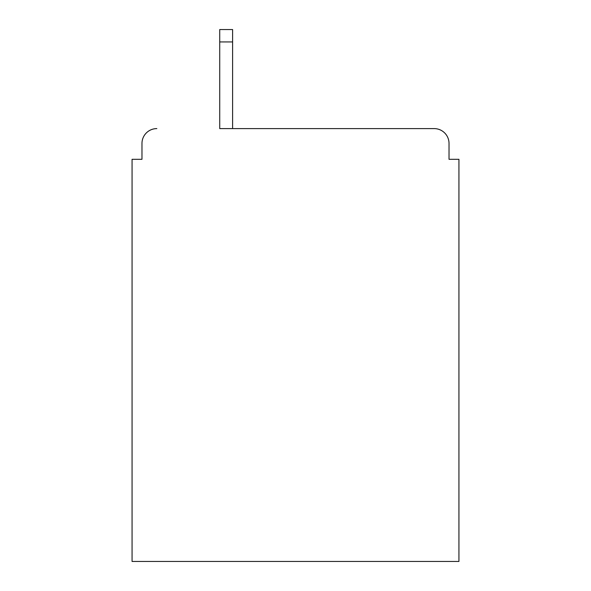 <?xml version="1.0" encoding="UTF-8"?>
<svg xmlns="http://www.w3.org/2000/svg" width="591" height="591" viewBox="0 0 591 591"><rect width="100%" height="100%" fill="white"/><g stroke="black" fill="none" stroke-linecap="round" stroke-linejoin="round"><path stroke-width="0.89" d="M449.027 159.304L449.027 143.458L449.027 159.304L458.934 159.304L458.934 561.45L132.066 561.45L132.066 159.304L141.973 159.304L141.973 143.458L141.973 159.304M219.726 41.931L219.726 128.602L434.171 128.602L232.603 128.602L232.603 41.931L219.726 41.931L219.726 29.55L232.603 29.55L232.603 41.931M449.027 143.458A14.856 14.856 0 0 0 434.171 128.602M156.829 128.602A14.856 14.856 0 0 0 141.973 143.458"/></g></svg>
